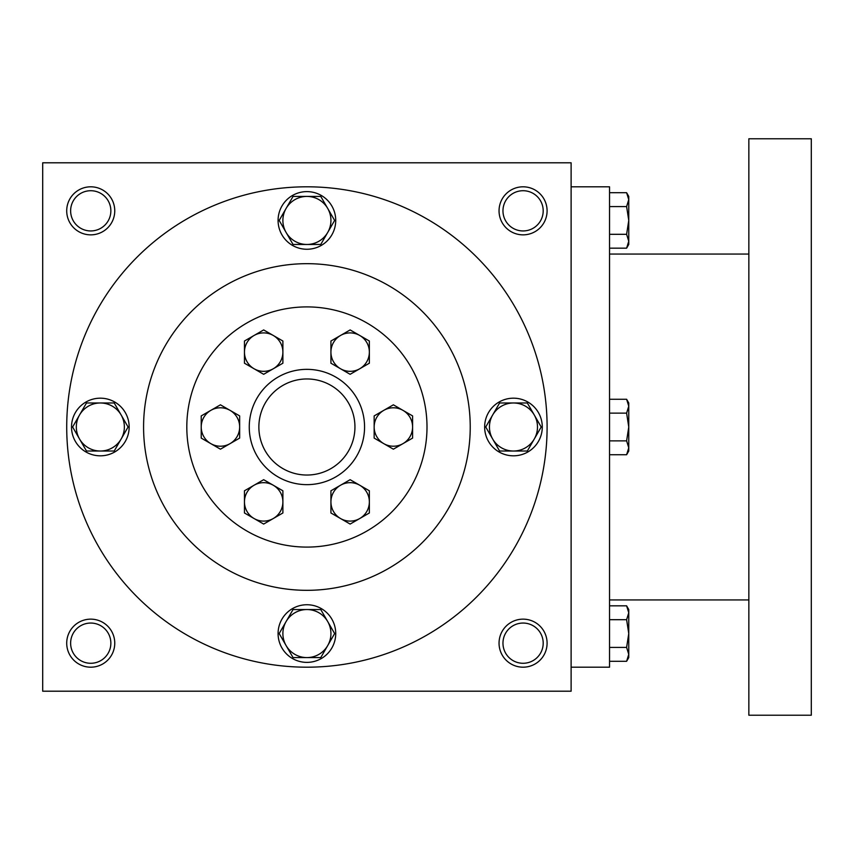 <?xml version="1.0" encoding="UTF-8"?>
<svg xmlns="http://www.w3.org/2000/svg" width="854" height="854" viewBox="0 0 854 854"><rect width="100%" height="100%" fill="white"/><g stroke="black" fill="none" stroke-linecap="round" stroke-linejoin="round"><path stroke-width="1.28" d="M258.869 427A48.037 48.037 0 0 1 330.925 385.4A48.037 48.037 0 0 1 330.925 468.6A48.037 48.037 0 0 1 258.869 427M110.86 643.169A20.122 20.122 0 0 0 80.682 625.747A20.122 20.122 0 0 0 80.682 660.59A20.122 20.122 0 0 0 110.86 643.169M114.756 643.169A24.019 24.019 0 0 0 78.728 622.363A24.019 24.019 0 0 0 78.728 663.974A24.019 24.019 0 0 0 114.756 643.169M547.094 210.831A24.019 24.019 0 0 0 511.066 190.026A24.019 24.019 0 0 0 511.066 231.637A24.019 24.019 0 0 0 547.094 210.831M543.197 210.831A20.122 20.122 0 0 0 513.019 193.41A20.122 20.122 0 0 0 513.019 228.253A20.122 20.122 0 0 0 543.197 210.831M114.756 210.831A24.019 24.019 0 0 0 78.728 190.026A24.019 24.019 0 0 0 78.728 231.637A24.019 24.019 0 0 0 114.756 210.831M110.86 210.831A20.122 20.122 0 0 0 80.682 193.41A20.122 20.122 0 0 0 80.682 228.253A20.122 20.122 0 0 0 110.86 210.831M571.112 691.206L42.7 691.206L42.7 162.794L571.112 162.794L571.112 691.206M547.094 643.169A24.019 24.019 0 0 0 511.066 622.363A24.019 24.019 0 0 0 511.066 663.974A24.019 24.019 0 0 0 547.094 643.169M249.261 427A57.645 57.645 0 0 1 335.729 377.073A57.645 57.645 0 0 1 335.729 476.927A57.645 57.645 0 0 1 249.261 427M143.579 427A163.327 163.327 0 0 1 388.57 285.556A163.327 163.327 0 0 1 388.57 568.444A163.327 163.327 0 0 1 143.579 427M66.719 427A240.187 240.187 0 0 1 427 218.987A240.187 240.187 0 0 1 427 635.013A240.187 240.187 0 0 1 66.719 427M543.197 643.169A20.122 20.122 0 0 0 513.019 625.747A20.122 20.122 0 0 0 513.019 660.59A20.122 20.122 0 0 0 543.197 643.169M571.112 186.812L609.542 186.812L609.542 667.187L571.112 667.187M748.851 138.775L748.851 715.225L811.3 715.225L811.3 138.775L748.851 138.775M609.542 192.705L626.612 192.705L628.757 199.633L626.612 192.705L628.757 196.42L628.757 241.244L626.612 234.306L609.542 234.306M626.612 248.172L628.757 244.457L628.757 241.244L626.612 248.172L609.542 248.172M628.757 199.633L626.612 206.572L609.542 206.572M626.612 234.306L628.757 220.439L626.612 206.572M609.542 399.266L626.612 399.266L628.757 406.194L626.612 399.266L628.757 402.981L628.757 447.806L626.612 440.867L609.542 440.867M626.612 454.734L628.757 451.019L628.757 447.806L626.612 454.734L609.542 454.734M628.757 406.194L626.612 413.133L609.542 413.133M626.612 440.867L628.757 427L626.612 413.133M609.542 605.828L626.612 605.828L628.757 612.756L626.612 605.828L628.757 609.542L628.757 654.367L626.612 647.428L609.542 647.428M626.612 661.295L628.757 657.58L628.757 654.367L626.612 661.295L609.542 661.295M628.757 612.756L626.612 619.694L609.542 619.694M626.612 647.428L628.757 633.561L626.612 619.694M320.773 196.42L334.64 220.439L327.712 232.448A24.019 24.019 0 0 0 306.906 196.42A24.019 24.019 0 0 0 286.101 232.448A24.019 24.019 0 0 0 327.712 232.448L320.773 244.457L293.039 244.457L279.173 220.439L293.039 196.42L320.773 196.42M278.084 220.439A28.822 28.822 0 0 0 321.317 245.397A28.822 28.822 0 0 0 321.317 195.481A28.822 28.822 0 0 0 278.084 220.439M527.334 402.981L541.201 427L534.273 439.009A24.019 24.019 0 0 0 513.467 402.981A24.019 24.019 0 0 0 492.662 439.009A24.019 24.019 0 0 0 534.273 439.009L527.334 451.019L499.601 451.019L485.734 427L499.601 402.981L527.334 402.981M484.645 427A28.822 28.822 0 0 0 527.879 451.958A28.822 28.822 0 0 0 527.879 402.042A28.822 28.822 0 0 0 484.645 427M320.773 609.542L334.64 633.561L327.712 645.571A24.019 24.019 0 0 0 306.906 609.542A24.019 24.019 0 0 0 286.101 645.571A24.019 24.019 0 0 0 327.712 645.571L320.773 657.58L293.039 657.58L279.173 633.561L293.039 609.542L320.773 609.542M278.084 633.561A28.822 28.822 0 0 0 321.317 658.519A28.822 28.822 0 0 0 321.317 608.603A28.822 28.822 0 0 0 278.084 633.561M114.212 402.981L128.079 427L121.151 439.009A24.019 24.019 0 0 0 100.345 402.981A24.019 24.019 0 0 0 79.539 439.009A24.019 24.019 0 0 0 121.151 439.009L114.212 451.019L86.478 451.019L72.611 427L86.478 402.981L114.212 402.981M71.522 427A28.822 28.822 0 0 0 114.756 451.958A28.822 28.822 0 0 0 114.756 402.042A28.822 28.822 0 0 0 71.522 427M369.355 490.794L369.355 512.976L359.747 518.527A19.215 19.215 0 0 0 359.747 485.243A19.215 19.215 0 0 0 330.925 501.885A19.215 19.215 0 0 0 359.747 518.527L350.14 524.068L330.925 512.976L330.925 490.794L350.14 479.692L369.355 490.794M282.887 341.024L282.887 363.206L273.28 368.757A19.215 19.215 0 0 0 273.28 335.473L282.887 341.024M263.672 374.308L244.457 363.206L244.457 352.115A19.215 19.215 0 0 0 273.28 368.757L263.672 374.308M244.457 341.024L244.457 352.115A19.215 19.215 0 0 1 254.065 335.473L263.672 329.932L273.28 335.473A19.215 19.215 0 0 0 254.065 335.473L244.457 341.024M282.887 490.794L282.887 512.976L263.672 524.068L244.457 512.976L244.457 501.885A19.215 19.215 0 0 0 273.28 518.527A19.215 19.215 0 0 0 273.28 485.243L282.887 490.794M244.457 490.794L244.457 501.885A19.215 19.215 0 0 1 254.065 485.243L263.672 479.692L273.28 485.243A19.215 19.215 0 0 0 254.065 485.243L244.457 490.794M239.654 415.909L239.654 438.091L230.046 443.642A19.215 19.215 0 0 0 230.046 410.358L239.654 415.909M220.439 449.183L201.224 438.091L201.224 427A19.215 19.215 0 0 0 230.046 443.642L220.439 449.183M201.224 415.909L201.224 427A19.215 19.215 0 0 1 210.831 410.358L220.439 404.817L230.046 410.358A19.215 19.215 0 0 0 210.831 410.358L201.224 415.909M369.355 352.115A19.215 19.215 0 0 0 340.532 335.473A19.215 19.215 0 0 0 340.532 368.757A19.215 19.215 0 0 0 369.355 352.115L369.355 363.206L350.14 374.308L330.925 363.206L330.925 341.024L350.14 329.932L369.355 341.024L369.355 352.115M393.374 404.817L412.589 415.909L412.589 438.091L393.374 449.183L383.766 443.642A19.215 19.215 0 0 0 412.589 427A19.215 19.215 0 0 0 383.766 410.358L393.374 404.817M374.159 415.909L383.766 410.358A19.215 19.215 0 0 0 374.159 427L374.159 438.091L383.766 443.642A19.215 19.215 0 0 1 374.159 427L374.159 415.909M186.812 427A120.094 120.094 0 0 0 366.953 531.007A120.094 120.094 0 0 0 366.953 322.993A120.094 120.094 0 0 0 186.812 427M748.851 254.065L609.542 254.065M748.851 599.935L609.542 599.935"/></g></svg>

